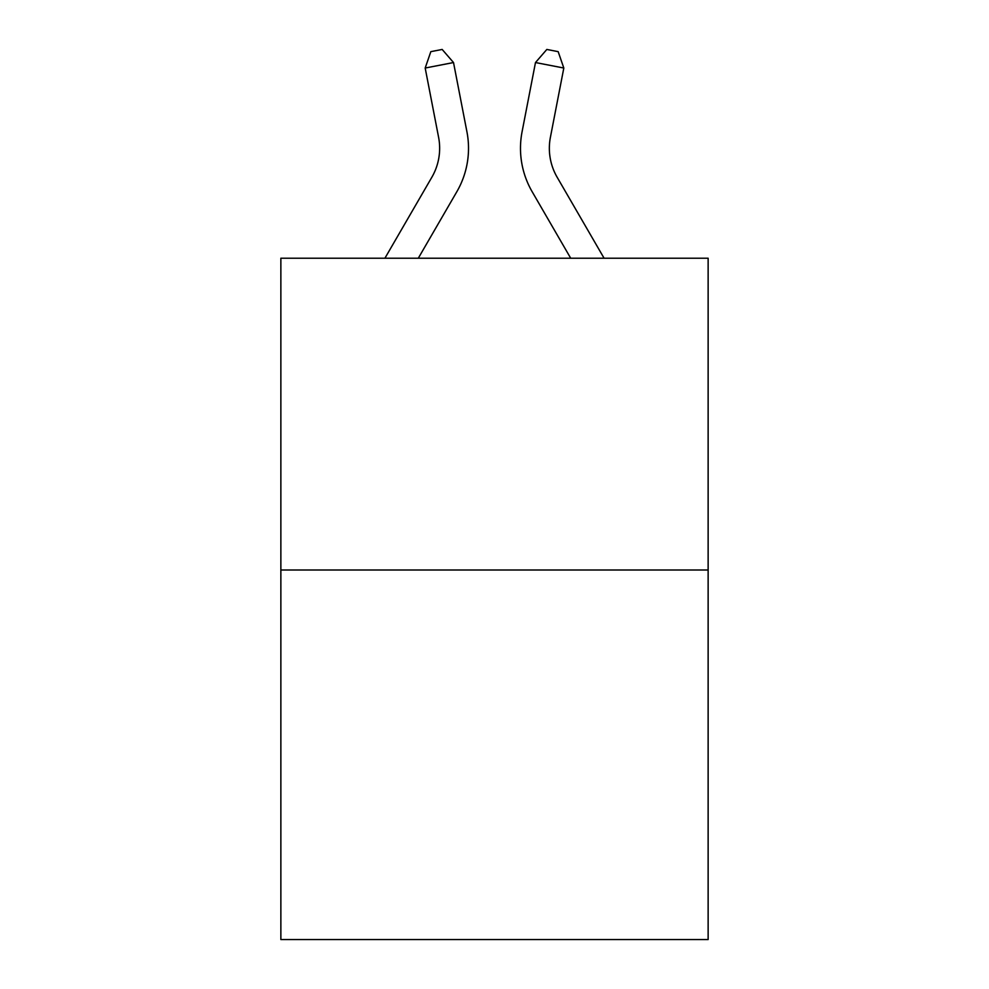 <?xml version="1.0" encoding="UTF-8"?>
<svg xmlns="http://www.w3.org/2000/svg" width="989" height="989" viewBox="0 0 989 989"><rect width="100%" height="100%" fill="white"/><g stroke="black" fill="none" stroke-linecap="round" stroke-linejoin="round"><path stroke-width="1.48" d="M708.136 570.01L708.136 258.216L280.864 258.216L280.864 939.55L708.136 939.55L708.136 570.01L280.864 570.01M384.919 258.216L431.859 177.229A57.745 57.745 0 0 0 438.597 137.298L425.183 68.031L430.833 51.651L442.17 49.45L453.518 62.542L466.932 131.809A86.612 86.612 0 0 1 456.844 191.705L418.298 258.216M604.081 258.216L557.141 177.229A57.745 57.745 0 0 1 550.403 137.298L563.817 68.031L535.482 62.542L522.068 131.809A86.612 86.612 0 0 0 532.156 191.705L570.702 258.216M431.859 177.229A57.745 57.745 0 0 0 438.597 137.298A57.745 57.745 0 0 1 431.859 177.229A57.745 57.745 0 0 0 438.597 137.298A57.745 57.745 0 0 1 431.859 177.229A57.745 57.745 0 0 0 438.597 137.298A57.745 57.745 0 0 1 431.859 177.229A57.745 57.745 0 0 0 438.597 137.298A57.745 57.745 0 0 1 431.859 177.229A57.745 57.745 0 0 0 438.597 137.298A57.745 57.745 0 0 1 431.859 177.229A57.745 57.745 0 0 0 438.597 137.298A57.745 57.745 0 0 1 431.859 177.229A57.745 57.745 0 0 0 438.597 137.298A57.745 57.745 0 0 1 431.859 177.229A57.745 57.745 0 0 0 438.597 137.298A57.745 57.745 0 0 1 431.859 177.229A57.745 57.745 0 0 0 438.597 137.298A57.745 57.745 0 0 1 431.859 177.229A57.745 57.745 0 0 0 438.597 137.298M425.183 68.031L453.518 62.542L466.932 131.809M563.817 68.031L558.167 51.651L546.83 49.45L535.482 62.542L522.068 131.809M557.141 177.229A57.745 57.745 0 0 1 550.403 137.298A57.745 57.745 0 0 0 557.141 177.229A57.745 57.745 0 0 1 550.403 137.298A57.745 57.745 0 0 0 557.141 177.229A57.745 57.745 0 0 1 550.403 137.298A57.745 57.745 0 0 0 557.141 177.229A57.745 57.745 0 0 1 550.403 137.298"/></g></svg>
